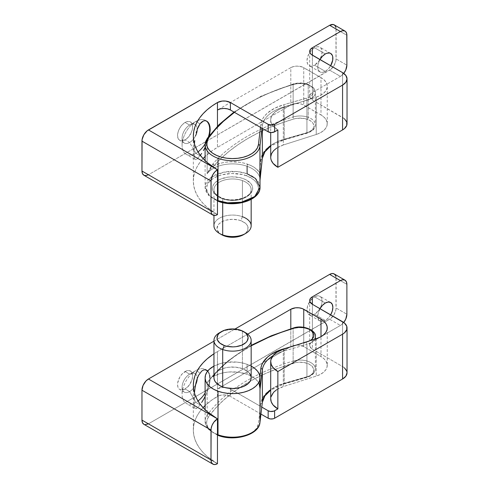 <?xml version="1.0" encoding="UTF-8"?>
<svg xmlns="http://www.w3.org/2000/svg" width="489" height="489" viewBox="0 0 489 489"><rect width="100%" height="100%" fill="white"/><g stroke="black" fill="none" stroke-linecap="round" stroke-linejoin="round"><path stroke-width="0.37" stroke-dasharray="2.44 1.83" d="M189.634 391.579A10.679 6.161 120 0 0 195.472 385.014A10.679 6.161 -60 0 1 189.634 391.579L185.105 388.969A10.679 6.161 120 0 0 192.079 379.556A10.679 6.161 120 0 0 190.441 371.004A10.679 6.161 120 0 0 185.105 371.53L189.634 374.146L195.887 370.534A19.523 11.271 -60 0 1 197.959 369.519A19.523 11.271 -60 0 1 206.309 370.002A19.523 11.271 120 0 0 205.649 369.568A19.523 11.271 120 0 0 197.959 369.519A19.523 11.271 120 0 0 195.887 370.534L200.032 372.924L195.887 370.534A19.523 11.271 120 0 0 183.137 387.74A19.523 11.271 120 0 0 186.126 403.382A19.523 11.271 120 0 0 195.887 402.416L189.634 391.579A10.679 6.161 -60 0 1 184.298 392.111A10.679 6.161 -60 0 1 182.66 383.553A10.679 6.161 -60 0 1 189.634 374.146A10.679 6.161 -60 0 1 194.97 373.614A10.679 6.161 -60 0 1 197.183 378.535A10.679 6.161 120 0 0 189.634 374.146L185.105 371.53A10.679 6.161 120 0 0 178.13 380.937A10.679 6.161 120 0 0 179.763 389.495A10.679 6.161 120 0 0 185.105 388.969L189.634 391.579L195.887 402.416A19.523 11.271 120 0 0 198.002 401.011A19.523 11.271 -60 0 1 195.887 402.416L200.032 404.806L195.887 402.416A19.523 11.271 -60 0 1 182.085 394.446A19.523 11.271 -60 0 1 195.887 370.534L189.634 374.146A10.679 6.161 120 0 0 182.085 387.221A10.679 6.161 120 0 0 189.634 391.579M207.55 371.212A19.523 11.271 -60 0 1 205.105 393.022A19.523 11.271 120 0 0 207.55 371.212M200.325 404.403L200.032 404.806L200.325 404.403M205.111 396.536L206.749 393.064L205.111 396.536M208.999 386.793L206.749 393.064L209.28 385.754L210.215 378.816L208.999 386.793M209.977 375.815L210.215 378.816L209.28 373.321L209.977 375.815M207.758 370.955L209.28 373.321L207.758 370.955M330.656 314.837A10.679 6.161 -60 0 1 325.313 320.472L314.531 314.244A10.679 6.161 120 0 0 321.505 304.836A10.679 6.161 120 0 0 319.867 296.279A10.679 6.161 120 0 0 314.531 296.805L325.313 303.033L314.531 296.805L317.416 295.802L319.867 296.279L320.808 297.055L321.505 298.162L322.08 301.169L321.505 304.836L319.867 308.608L316.004 313.223L313.058 314.928L310.332 315.197L308.253 313.993L307.55 312.887L306.976 309.885L307.55 306.218L310.332 300.698L314.531 296.805A10.679 6.161 120 0 0 307.55 306.218A10.679 6.161 120 0 0 309.189 314.769A10.679 6.161 120 0 0 314.531 314.244L325.313 320.472L328.205 318.137L330.65 314.837M217.458 388.969A9.15 5.281 180 0 1 230.405 388.969L230.405 396.438A9.15 5.281 0 0 0 217.458 396.438L217.458 388.969L217.458 396.438A82.366 47.555 0 0 0 205.105 405.57L212.03 399.898L218.846 395.784L222.147 394.99L225.716 394.99L230.405 396.438L230.405 388.969L261.78 407.08L229.017 388.309L223.931 387.416L220.429 387.82L217.458 388.969L290.802 346.622L217.458 388.969L217.458 351.603L213.95 353.761A82.366 47.555 180 0 1 217.458 351.603L217.458 388.969M260.949 414.073L230.405 396.438L260.949 414.073M247.697 334.146L217.458 351.603L247.697 334.146M213.95 341.175L234.983 329.03L213.95 341.175M144.836 424.654L143.858 424.293A9.15 5.281 120 0 0 148.436 423.835L217.458 463.688L207.214 456.481L203.063 452.478L199.604 448.26L196.884 443.865L194.915 439.342L193.73 434.727L193.338 430.063L193.73 425.406L194.915 420.784L196.884 416.261L199.604 411.866L203.063 407.649A82.366 47.555 0 0 0 193.338 430.063A82.366 47.555 0 0 0 217.458 463.688L148.436 423.835L330.888 318.351L334.201 314.396L335.974 309.543L335.974 276.743M198.503 406.707L200.032 404.806L198.503 406.707M196.162 408.676L197.214 407.997L195.349 408.7L196.162 408.676M194.42 392.93L194.133 404.348L194.353 406.591L195.349 408.7L186.126 403.382M185.105 388.969L182.214 389.971L179.763 389.495L178.827 388.718L177.696 386.224L177.696 382.82L179.763 377.166L182.214 373.865L186.578 370.845L189.298 370.576L191.382 371.781L192.079 372.887L192.654 375.888L192.079 379.556L189.298 385.075L185.105 388.969M344.011 322.117L340.411 325.454L312.373 341.64L312.373 304.28L312.373 349.115L342.569 366.548L342.569 321.713L342.569 366.548L344.47 367.881M319.977 308.669L317.911 314.329L318.339 319.115L319.036 320.222L321.12 321.42L322.422 321.475L325.313 320.472A10.679 6.161 -60 0 1 319.977 320.998A10.679 6.161 -60 0 1 319.977 308.669M334.201 273.938A9.15 5.281 120 0 1 336.102 278.125L346.884 284.353L336.102 278.125L336.102 308.015L346.884 314.244L336.102 308.015A9.15 5.281 120 0 1 329.629 319.225L340.411 325.454L312.373 341.64A9.15 5.281 0 0 0 309.69 345.381A9.15 5.281 0 0 0 312.373 349.115L312.373 304.28L312.373 341.64L310.387 343.357L309.69 345.381L309.867 346.408L312.373 349.115L342.569 366.548A15.251 8.808 0 0 1 347.037 372.777M148.436 423.835L329.629 319.225L340.411 325.454A9.15 5.281 -60 0 0 343.736 322.471M196.168 381.891L196.664 380.112M195.349 408.7L194.353 406.591L194.133 404.348L194.756 389.647M195.887 370.534L189.634 374.146M270.71 398.914L270.949 396.958M276.75 389.654L283.308 386.597L316.23 376.096L320.24 374.44L323.486 372.294L325.796 369.782L327.043 367.025L327.165 364.183L326.151 361.395L324.06 358.816L320.998 356.585L303.742 346.622L300.772 345.478L297.269 345.075L293.767 345.478L290.802 346.622L290.802 328.791L290.802 346.622A9.15 5.281 0 0 1 303.742 346.622L320.998 356.585L320.998 336.658L320.998 356.585A21.357 12.329 0 0 1 327.257 365.301A21.357 12.329 0 0 1 316.23 376.096L283.308 386.597A24.407 14.089 0 0 0 270.71 398.926M283.308 349.238L283.308 386.597L283.308 349.238M316.23 338.73L316.23 376.096L316.23 338.73M303.742 327.312L303.742 346.622L303.742 327.312M218.296 435.473A1.528 0.66 109.8 0 0 218.821 435.289A25.929 14.97 0 0 0 258.43 423.615A1.528 1.241 -173.2 0 0 259.94 422.563A1.528 1.241 6.8 0 1 258.43 423.615L257.122 427.386L255.851 429.171L252.183 432.38L249.842 433.755M249.524 373.345L247.709 371.518L242.422 368.645L242.422 331.285L240.802 330.289L242.422 331.285A18.606 10.746 0 0 0 220.576 332.178A18.606 10.746 180 0 1 242.422 331.285L242.422 368.645A18.606 10.746 0 0 0 223.54 368.358A18.606 10.746 0 0 0 213.95 377.759M260.014 388.608L259.048 383.547A27.457 15.85 -0 0 0 247.11 374.281L247.11 364.317L242.287 362.936L237.092 362.123L226.383 362.312L221.285 363.303L213.95 366.102A27.457 15.85 180 0 1 247.11 364.317L247.11 374.281A27.457 15.85 -0 0 0 212.477 376.915L209.402 379.629L207.14 382.973L207.14 415.357A27.457 15.85 0 0 0 205.105 421.347A27.457 15.85 0 0 0 217.458 434.587M251.169 366.102A27.457 15.85 180 0 0 247.11 364.317L251.37 366.212M251.169 377.759A18.606 10.746 -0 0 0 242.422 368.645L235.631 367.16L228.375 367.288L224.916 367.96L219.005 370.393L216.78 372.062L215.16 373.951L214.206 375.986L213.962 378.083M251.169 377.734L251.157 377.429M310.509 340.448L306.261 342.349A1.528 0.556 73.9 0 1 306.939 344.384A15.251 8.808 -0 0 0 314.629 339.244A15.251 8.808 180 0 1 306.939 344.384L306.939 376.762L306.939 344.384L284.219 350.925A39.658 22.897 180 0 0 272.789 355.876A39.658 22.897 180 0 1 284.219 350.925L284.219 383.303L306.939 376.762A15.251 8.808 -0 0 0 315.387 368.883A15.251 8.808 -0 0 0 293.131 361.059L293.131 328.681A184.255 106.376 -0 0 0 207.14 382.973A184.255 106.376 180 0 1 293.131 328.681L293.131 361.059A184.255 106.376 -0 0 0 251.15 378.26A184.255 106.376 -0 0 0 234.806 388.419A184.255 106.376 -0 0 0 207.14 415.357L207.14 382.973L208.173 381.249L219.384 369.287L227.342 362.007L236.303 355.13L251.169 345.839A182.727 105.496 180 0 0 212.477 376.915L219.983 373.633L224.353 372.594L228.974 372.007L238.381 372.227L247.11 374.281L251.175 376.065L254.592 378.26L257.245 380.784L259.048 383.547L259.903 376.334L259.048 383.547M218.008 434.788A27.457 15.85 180 0 1 205.105 421.512A27.457 15.85 180 0 1 207.14 415.357A1.528 1.155 -144.7 0 0 208.552 416.934A1.528 1.155 35.3 0 1 207.14 415.357A184.255 106.376 180 0 1 293.131 361.059A1.528 0.575 -106.6 0 0 293.828 363.089A1.528 0.575 73.4 0 1 293.131 361.059A15.251 8.808 180 0 1 315.387 369.006A15.251 8.808 180 0 1 306.939 376.762A1.528 0.556 73.9 0 1 306.682 377.441A1.528 0.556 73.9 0 1 306.261 377.221A13.729 7.928 -0 0 0 312.373 366.542A13.729 7.928 -0 0 0 293.828 363.089A182.727 105.496 -0 0 0 208.552 416.934A25.929 14.97 0 0 0 218.821 435.289L212.11 431.799L209.647 429.599L207.886 427.19L206.871 424.641L206.645 422.025L207.214 419.434L208.552 416.934L215.301 408.48L223.314 400.399L232.526 392.759L242.874 385.619L254.268 379.03L266.627 373.052L279.849 367.722L296.34 362.508L298.999 362.227L304.347 362.587L309.042 364.097L312.373 366.542L313.822 369.531L313.168 372.618L310.509 375.314L306.261 377.221A1.528 0.556 -106.1 0 0 306.682 377.441A1.528 0.556 -106.1 0 0 306.939 376.762L284.219 383.303A39.658 22.897 -0 0 0 270.71 389.666A39.658 22.897 -0 0 1 284.219 383.303A1.528 0.556 73.9 0 1 283.962 383.981A1.528 0.556 73.9 0 1 283.541 383.761L278.919 385.314L270.912 389.391L267.66 391.842L262.935 397.368L261.542 400.35L260.833 403.413L258.43 423.615L260.833 403.413A41.18 23.778 180 0 1 283.541 383.761L306.261 377.221L283.541 383.761A1.528 0.556 -106.1 0 0 283.968 383.981A1.528 0.556 -106.1 0 0 284.219 383.303L284.219 350.925L306.939 344.384A1.528 0.556 -106.1 0 0 306.261 342.349L292.281 346.371L306.261 342.349A13.729 7.928 180 0 0 310.16 340.668M315.387 336.628A15.251 8.808 -0 0 0 293.131 328.681A1.528 0.575 73.4 0 1 293.394 328.003A1.528 0.575 -106.6 0 0 293.131 328.681A15.251 8.808 180 0 1 315.387 336.499M244.347 435.925L241.285 436.689M234.775 437.508L228.118 437.343M245.716 332.801A18.606 10.746 -0 0 0 242.422 331.285A18.606 10.746 180 0 1 244.543 332.178M262.342 402.355A1.528 1.241 6.8 0 1 260.833 403.413A1.528 1.241 -173.2 0 0 262.324 402.465M251.169 345.344L226.872 361.664L208.766 380.424M283.699 349.109A1.528 0.556 73.9 0 1 284.219 350.925A1.528 0.556 -106.1 0 0 283.699 349.109M195.356 159.628L194.756 158.962L195.356 159.628L196.168 159.597L200.032 155.728L195.887 153.338L189.634 142.501A10.679 6.161 120 0 0 195.472 135.936A10.679 6.161 -60 0 1 189.634 142.501L185.105 139.885A10.679 6.161 120 0 0 192.079 130.477A10.679 6.161 120 0 0 190.441 121.92A10.679 6.161 120 0 0 185.105 122.452L186.578 121.767L189.298 121.498L191.382 122.702L192.079 123.803L192.654 126.81L192.079 130.477L189.298 135.997L186.578 138.87L182.214 140.893L179.763 140.416L178.13 138.534L177.556 135.526L178.13 131.859L179.763 128.087L182.214 124.781L185.105 122.452L189.634 125.068A10.679 6.161 120 0 0 182.085 138.142A10.679 6.161 120 0 0 189.634 142.501L195.887 153.338A19.523 11.271 -60 0 1 182.085 145.367A19.523 11.271 -60 0 1 195.887 121.455L189.634 125.068L185.105 122.452A10.679 6.161 120 0 0 178.13 131.859A10.679 6.161 120 0 0 179.763 140.416A10.679 6.161 120 0 0 185.105 139.885L189.634 142.501A10.679 6.161 -60 0 1 184.298 143.032A10.679 6.161 -60 0 1 182.66 134.475A10.679 6.161 -60 0 1 189.634 125.068A10.679 6.161 -60 0 1 194.97 124.536A10.679 6.161 -60 0 1 197.183 129.457A10.679 6.161 120 0 0 189.634 125.068L195.887 121.455A19.523 11.271 120 0 0 183.137 138.656A19.523 11.271 120 0 0 186.126 154.304A19.523 11.271 120 0 0 195.887 153.338L200.032 155.728L197.22 158.913L195.734 159.695L186.126 154.304M196.162 132.831L196.664 131.046M194.42 143.852L194.06 152.305L194.756 158.962L194.06 152.305L194.756 140.612M200.032 123.845L195.887 121.455L200.032 123.845M325.313 71.388A10.679 6.161 -60 0 1 319.977 71.92A10.679 6.161 -60 0 1 319.977 59.591L318.339 63.362L317.764 67.03L318.339 70.037L319.977 71.92L322.422 72.396L325.313 71.388L328.205 69.059L330.65 65.752A10.679 6.161 -60 0 1 325.313 71.388L314.531 65.165L325.313 71.388M314.531 47.726A10.679 6.161 120 0 0 307.55 57.14A10.679 6.161 120 0 0 309.189 65.691A10.679 6.161 120 0 0 314.531 65.165L311.64 66.168L310.332 66.119L308.253 64.915L307.55 63.808L306.976 60.807L307.55 57.14L309.189 53.362L311.64 50.061L314.531 47.726L317.416 46.724L318.724 46.773L320.808 47.977L321.505 49.083L322.08 52.085L321.505 55.752L318.724 61.272L314.531 65.165A10.679 6.161 120 0 0 321.505 55.752A10.679 6.161 120 0 0 319.867 47.201A10.679 6.161 120 0 0 314.531 47.726L325.313 53.955L314.531 47.726M344.47 118.803L312.373 100.037L309.867 97.329L309.69 96.296L310.387 94.279L312.373 92.562L340.411 76.37L329.629 70.147L148.436 174.756L217.458 214.61L207.214 207.403L203.063 203.4L199.604 199.182L196.884 194.787L194.915 190.264L193.73 185.643L193.338 180.985L193.73 176.321L194.915 171.706L196.884 167.183L199.604 162.788L203.063 158.564A82.366 47.555 0 0 0 193.338 180.985A82.366 47.555 0 0 0 217.458 214.61L148.436 174.756L330.888 69.273L334.201 65.312L335.974 60.465L335.974 27.659M270.71 157.324A24.407 14.089 0 0 1 283.308 144.988L283.308 107.629L316.23 97.128L316.23 134.487A21.357 12.329 -0 0 0 327.257 123.699A21.357 12.329 -0 0 0 320.998 114.976L320.998 77.617L302.355 66.999L297.269 66.107L293.767 66.51L290.802 67.653A9.15 5.281 180 0 1 303.742 67.653L303.742 105.019L320.998 114.976L320.998 77.617A21.357 12.329 180 0 1 327.257 86.333A21.357 12.329 180 0 1 316.23 97.128L316.23 134.487L283.308 144.988L283.308 107.629A24.407 14.089 180 0 0 270.71 119.958A24.407 14.089 180 0 0 277.856 129.921L273.015 125.942L271.23 122.855L270.814 121.241L270.717 119.616L271.505 116.394L275.014 111.969L280.924 108.497L316.23 97.128L320.24 95.471L323.486 93.326L325.796 90.813L327.043 88.057L327.165 85.214L326.151 82.427L324.06 79.848L320.998 77.617L303.742 67.653L303.742 105.019A9.15 5.281 -0 0 0 290.802 105.019L217.458 147.36L217.458 126.211L217.458 147.36A82.366 47.555 0 0 0 205.105 156.486L212.03 150.814L217.458 147.36L290.802 105.019L295.484 103.57L299.06 103.57L302.355 104.359L320.998 114.976L324.06 117.213L326.151 119.787L327.165 122.574L327.043 125.422L325.796 128.173L323.486 130.691L320.24 132.831L316.23 134.487L283.308 144.988L276.75 148.045M270.717 156.975L270.71 157.305M209.28 136.651L206.755 143.974L209.28 136.651M205.117 147.433L206.755 143.974L205.117 147.433M200.032 155.728L200.325 155.325L200.032 155.728M344.011 73.038L340.411 76.37L312.373 92.562L312.373 55.202L312.373 100.037L342.569 117.47L342.569 72.635L342.569 117.47A15.251 8.808 -0 0 1 347.037 123.699M334.201 24.86A9.15 5.281 120 0 1 336.102 29.047L346.884 35.275L336.102 29.047L336.102 58.937L346.884 65.165L336.102 58.937A9.15 5.281 120 0 1 329.629 70.147L340.411 76.37A9.15 5.281 -60 0 0 343.736 73.393M312.373 100.037L312.373 92.562A9.15 5.281 0 0 0 309.69 96.296A9.15 5.281 0 0 0 312.373 100.037M195.887 153.338A19.523 11.271 120 0 0 198.002 151.926A19.523 11.271 -60 0 1 195.887 153.338M205.154 143.864A19.523 11.271 120 0 0 208.455 136.743A19.523 11.271 -60 0 1 205.154 143.864M206.309 120.924A19.523 11.271 120 0 0 205.649 120.49A19.523 11.271 120 0 0 197.959 120.441A19.523 11.271 120 0 0 195.887 121.455A19.523 11.271 -60 0 1 197.959 120.441A19.523 11.271 -60 0 1 206.309 120.924M143.858 175.209A9.15 5.281 120 0 0 148.436 174.756M290.802 67.653L217.458 109.994L290.802 67.653L290.802 105.019L290.802 67.653M306.261 133.124A13.729 7.928 0 0 0 313.846 126.413A13.729 7.928 0 0 0 307.41 119.31A1.528 0.66 109.8 0 0 308.217 117.317A15.251 8.808 180 0 1 315.387 124.823A15.251 8.808 180 0 1 306.939 132.666A1.528 0.556 73.9 0 1 306.682 133.344A1.528 0.556 73.9 0 1 306.261 133.124L309.262 131.951L312.52 129.444L313.638 127.452L313.81 125.361L313.027 123.314L311.346 121.461L308.883 119.921L304.182 118.46L297.165 118.289L293.828 118.986L281.328 123.087L269.421 127.739L258.18 132.922L247.685 138.595L237.996 144.726L229.17 151.284L221.26 158.216L210.288 169.292L207.14 173.748A27.457 15.85 180 0 1 247.11 166.297A1.528 0.66 -70.2 0 1 247.917 164.304A28.979 16.73 0 0 0 214.323 165.49L222.061 162.898L226.352 162.152L230.79 161.792L239.696 162.275L243.944 163.106L251.517 165.838L254.665 167.672L259.317 172.067L261.542 156.254L262.935 153.271L267.66 147.745L274.684 143.106L278.919 141.217L306.261 133.124A1.528 0.556 -106.1 0 0 306.682 133.344A1.528 0.556 -106.1 0 0 306.939 132.666A15.251 8.808 0 0 0 315.387 124.787A15.251 8.808 0 0 0 308.217 117.317L308.217 84.933A1.528 0.66 109.8 0 0 307.929 84.249A1.528 0.66 109.8 0 0 307.41 84.438A13.729 7.928 180 0 1 313.846 91.541A13.729 7.928 180 0 1 306.261 98.252A1.528 0.556 73.9 0 1 306.939 100.288A15.251 8.808 0 0 0 315.387 92.445A15.251 8.808 0 0 0 308.217 84.933A15.251 8.808 180 0 1 315.387 92.403A15.251 8.808 180 0 1 306.939 100.288L306.939 132.666L306.939 100.288L284.219 106.822L284.219 139.206L306.939 132.666L284.219 139.206A39.658 22.897 0 0 0 270.71 145.569A39.658 22.897 0 0 1 284.219 139.206A1.528 0.556 73.9 0 1 283.962 139.885A1.528 0.556 73.9 0 1 283.541 139.665L306.261 133.124M260.014 187.214A27.457 15.85 0 0 0 247.11 173.766A27.457 15.85 0 0 0 219.249 173.344A27.457 15.85 0 0 0 205.105 187.214A27.457 15.85 0 0 0 217.458 200.447L209.42 195.741L205.105 187.214L210.349 177.892L223.736 172.201L237.471 171.615L247.11 173.766A1.528 0.66 -70.2 0 1 246.303 175.759C240.423 172.929 221.04 171.236 210.57 180.52C200.698 190.025 211.835 199.341 218.821 201.15L214.793 199.359L211.45 197.153L208.919 194.604L207.293 191.822L206.639 188.913L206.988 185.985L208.314 183.155L210.57 180.52L213.675 178.198L217.501 176.266L221.908 174.805L231.768 173.491L241.743 174.457L246.303 175.759L250.325 177.55L253.669 179.763L256.199 182.305L257.825 185.087L258.479 188.002L258.131 190.93L256.804 193.76L254.549 196.389L251.444 198.711L247.617 200.643M221.89 198.314A20.135 11.626 0 0 0 249.634 194.616A20.135 11.626 0 0 0 243.229 178.601L239.696 177.586L231.945 176.841L228.033 177.128L220.869 178.992L217.892 180.49L215.484 182.299L213.73 184.341L212.703 186.535L212.434 188.809L212.941 191.071L214.2 193.228L216.169 195.209L221.89 198.314L225.429 199.329L233.174 200.074L237.086 199.781L244.249 197.923L249.634 194.616L251.389 192.574L252.416 190.374L252.685 188.1L252.177 185.844L250.918 183.681L246.352 179.989L243.229 178.601A20.135 11.626 0 0 0 215.484 182.299A20.135 11.626 0 0 0 221.89 198.314M219.402 233.418A18.606 10.746 180 0 1 217.996 219.133A18.606 10.746 180 0 1 242.422 216.706L242.422 180.594A18.606 10.746 180 0 1 251.059 190.863A18.606 10.746 180 0 1 222.697 198.815A18.606 10.746 180 0 1 213.95 189.701A18.606 10.746 180 0 1 223.54 180.307A18.606 10.746 180 0 1 242.422 180.594L242.422 216.706L240.802 220.692A15.556 8.979 0 0 0 220.386 222.715A15.556 8.979 0 0 0 221.56 234.659M222.697 202.623L222.697 198.815L222.697 202.623M251.169 225.82A18.606 10.746 0 0 0 242.422 216.706A18.606 10.746 0 0 0 223.54 216.419A18.606 10.746 0 0 0 213.95 225.82M262.342 158.259A1.528 1.241 6.8 0 1 260.833 159.31A41.18 23.778 180 0 1 283.541 139.665A1.528 0.556 -106.1 0 0 283.968 139.885A1.528 0.556 -106.1 0 0 284.219 139.206L284.219 106.822L306.939 100.288A1.528 0.556 -106.1 0 0 306.261 98.252L283.541 104.793A1.528 0.556 73.9 0 1 284.219 106.822A39.658 22.897 180 0 0 262.355 125.746A39.658 22.897 180 0 1 284.219 106.822A1.528 0.556 -106.1 0 0 283.541 104.793A41.18 23.778 0 0 0 260.833 124.438A1.528 1.241 6.8 0 1 262.355 125.746L262.355 128.442L262.355 125.746A1.528 1.241 -173.2 0 0 260.833 124.438L260.484 127.366L261.542 121.382L262.935 118.399L264.989 115.545L267.66 112.873L274.684 108.234L283.541 104.793L307.825 97.721L310.539 96.327L312.52 94.573L313.846 91.541L313.541 89.45L312.294 87.482L310.203 85.771L304.182 83.588L300.692 83.24L293.828 84.12A1.528 0.575 -106.6 0 0 293.394 83.9A1.528 0.575 -106.6 0 0 293.131 84.579A15.251 8.808 180 0 1 308.217 84.933L308.217 117.317A15.251 8.808 0 0 0 293.131 116.963L293.131 84.579A184.255 106.376 0 0 0 207.14 138.876A184.255 106.376 180 0 1 293.131 84.579L293.131 116.963A184.255 106.376 0 0 0 212.959 163.852L209.885 168.405L207.14 173.748L207.14 138.876L207.14 173.748A27.457 15.85 180 0 1 247.11 166.297A27.457 15.85 180 0 1 260.014 179.738A27.457 15.85 180 0 1 260.001 180.227M243.21 202.104L238.394 203.045M233.351 203.418L228.277 203.222M218.296 201.34A1.528 0.66 109.8 0 0 218.821 201.15C224.702 203.98 244.078 205.68 254.549 196.389C264.421 186.884 253.284 177.568 246.303 175.759A1.528 0.66 109.8 0 0 247.11 173.766L247.11 166.297A27.457 15.85 180 0 1 260.014 179.695A27.457 15.85 180 0 1 259.952 180.826L259.995 176.26L259.317 172.067A28.979 16.73 0 0 0 247.917 164.304A1.528 0.66 109.8 0 0 247.11 166.297M293.828 84.12L279.849 88.753L266.627 94.084L254.268 100.062L242.874 106.651L234.469 112.348A182.727 105.496 180 0 1 293.828 84.12A13.729 7.928 180 0 1 307.41 84.438A1.528 0.66 -70.2 0 1 307.929 84.249A1.528 0.66 -70.2 0 1 308.217 84.933A15.251 8.808 0 0 0 293.131 84.579A1.528 0.575 73.4 0 1 293.394 83.9A1.528 0.575 73.4 0 1 293.828 84.12M242.422 180.594A18.606 10.746 180 0 1 251.169 189.701A18.606 10.746 180 0 1 241.578 199.096A18.606 10.746 180 0 1 222.697 198.815A18.606 10.746 180 0 1 214.06 188.54A18.606 10.746 180 0 1 242.422 180.594M221.902 234.854L219.891 233.528L217.397 230.331L217.006 228.583L218.008 225.129L219.365 223.546L223.522 220.997L226.169 220.117L232.086 219.329L238.07 219.909L240.802 220.692L245.227 223.094L246.743 224.622L247.721 226.291L247.905 229.793L245.753 233.07L243.589 234.647M243.559 234.659A15.556 8.979 0 0 0 240.802 220.692L242.422 216.706M207.14 138.876A27.457 15.85 0 0 0 205.117 145.306M214.323 165.49C211.45 167.684 209.054 170.435 207.14 173.748L212.959 163.852L214.323 165.49A1.528 1.112 40.9 0 1 212.959 163.852A184.255 106.376 180 0 1 293.131 116.963A1.528 0.575 -106.6 0 0 293.828 118.986A182.727 105.496 0 0 0 214.323 165.49M308.217 117.317A1.528 0.66 -70.2 0 1 307.41 119.31A13.729 7.928 0 0 0 293.828 118.986A1.528 0.575 73.4 0 1 293.131 116.963A15.251 8.808 180 0 1 308.217 117.317M260.826 170.997A1.528 1.241 6.8 0 1 259.317 172.067L260.833 159.31A1.528 1.241 -173.2 0 0 262.324 158.363M260.02 179.958L259.317 172.067L260.839 170.881M206.859 370.265L205.649 369.568M330.65 302.508L319.867 296.279M194.97 373.614L190.441 371.004M193.338 430.063L193.338 385.228M184.298 392.111L179.763 389.495M309.69 345.381L309.69 300.546M319.977 320.998L309.189 314.769M182.085 387.221L182.085 394.446M327.257 327.942L327.257 365.301M217.458 435.161L208.479 429.336L205.105 421.347L205.105 409.727M315.387 338.999L315.387 368.883C314.928 373.058 312.025 375.907 306.682 377.441L283.962 383.981L270.71 390.136M189.634 125.068L195.887 121.455M182.085 138.142L182.085 145.367M319.977 71.92L309.189 65.691M184.298 143.032L179.763 140.416M193.338 136.15L193.338 180.985M194.97 124.536L190.441 121.92M309.69 51.461L309.69 96.296M330.65 53.423L319.867 47.201M206.859 121.186L205.649 120.49M327.257 123.699L327.257 86.333M270.71 119.958L270.71 132.537M233.98 112.06L261.138 96.162L293.394 83.9C298.333 82.537 303.18 82.653 307.923 84.249L313.645 87.959C314.274 88.216 314.855 89.695 315.387 92.403L315.387 124.787C314.06 130.93 312.703 129.701 310.521 131.755L306.682 133.344L283.962 139.885L270.71 146.034M205.105 160.643L205.105 187.214L208.479 195.203L217.458 201.028M213.95 215.441L213.95 189.701C213.98 193.033 216.798 195.838 222.409 198.124C234.231 203.033 252.324 196.621 251.169 189.701L251.169 199.396M259.989 180.392L260.014 180.062"/><path stroke-width="0.73" d="M195.472 385.014A10.679 6.161 120 0 0 197.183 378.535A10.679 6.161 -60 0 1 195.472 385.014M206.309 370.002A19.523 11.271 -60 0 1 207.55 371.212A19.523 11.271 120 0 0 206.309 370.002M205.105 393.022A19.523 11.271 -60 0 1 198.002 401.011A19.523 11.271 120 0 0 205.105 393.022M201.651 402.484L203.381 399.696L201.651 402.484M205.111 396.536L203.381 399.696L205.111 396.536M206.755 370.21L207.758 370.955L205.117 369.757L206.755 370.21M203.375 370.087L205.117 369.757L203.375 370.087L201.657 371.163L203.375 370.087M196.56 380.466L198.51 375.411L201.657 371.163L198.51 375.411L197.22 378.431L195.356 385.65L194.42 392.93M325.313 303.033A10.679 6.161 -60 0 1 330.65 302.508A10.679 6.161 -60 0 1 330.656 314.837L332.288 311.059L332.862 307.392L332.288 304.39L330.65 302.508L328.205 302.031L325.313 303.033L322.422 305.368L319.977 308.669A10.679 6.161 -60 0 1 325.313 303.033M270.71 361.567L270.71 398.926A24.407 14.089 0 0 0 277.856 408.89L273.932 411.09L270.496 411.481L268.149 410.76L261.78 407.08L268.149 410.76L268.149 418.236L260.949 414.073L268.149 418.236A4.578 2.641 0 0 0 274.622 418.236L274.622 410.76A4.578 2.641 180 0 1 268.149 410.76L268.149 418.236L270.496 418.957L273.137 418.804L274.622 418.236L274.622 410.76L277.856 408.89L277.856 371.53L342.569 334.17L342.569 379.006L274.622 418.236L342.569 379.006A15.251 8.808 0 0 0 347.037 372.777L345.876 376.145L342.569 379.006L342.569 334.17L277.856 371.53L273.015 367.545L271.23 364.464L270.717 361.218L270.949 359.598L273.553 354.971L276.75 352.288L283.308 349.238L316.23 338.73L320.24 337.08L323.486 334.934L325.796 332.422L327.043 329.665L327.165 326.817L326.151 324.036L324.06 321.456L320.998 319.225L302.355 308.602L299.06 307.813L295.484 307.813L290.802 309.262L247.697 334.146L290.802 309.262A9.15 5.281 180 0 1 303.742 309.262L303.742 327.312L303.742 309.262L320.998 319.225A21.357 12.329 180 0 1 327.257 327.942A21.357 12.329 180 0 1 316.23 338.73L283.308 349.238A24.407 14.089 180 0 0 270.71 361.567A24.407 14.089 180 0 0 277.856 371.53L277.856 408.89L273.015 404.91L271.23 401.824L270.717 398.584M213.95 353.761L207.214 358.81L203.063 362.814L199.604 367.031L196.884 371.426L194.915 375.949L193.73 380.57L193.338 385.228L193.73 389.892L194.915 394.507L196.884 399.036L199.604 403.425L203.063 407.649L207.214 411.646L217.458 418.853L148.436 379.006L213.95 341.175L148.436 379.006L145.954 380.998L143.051 385.43L141.963 390.21L141.963 420.1L142.452 422.673L143.858 424.293A9.15 5.281 120 0 1 141.963 420.1L141.963 390.21L210.991 430.063L210.991 459.953L141.963 420.1L210.991 459.953L211.114 428.535L212.079 425.283L213.864 422.19L217.458 418.853A82.366 47.555 180 0 1 193.338 385.228A82.366 47.555 180 0 1 213.95 353.761M335.974 276.743L335.607 275.551L334.201 273.938L332.104 273.528L329.629 274.39L234.983 329.03L329.629 274.39L340.411 280.619L312.373 296.805L310.387 298.522L309.69 300.546L309.867 301.572L312.373 304.28L344.47 323.052L346.744 326.224L346.744 329.659L344.47 332.832L342.569 334.17A15.251 8.808 180 0 0 347.037 327.942L347.037 372.777L346.744 371.059L344.47 367.881M205.105 405.57A82.366 47.555 0 0 0 203.063 407.649L205.105 405.57M212.886 464.14A9.15 5.281 -60 0 0 217.458 463.688L217.458 418.853L217.458 463.688L214.983 464.55L212.886 464.14L211.48 462.527L210.991 459.953A9.15 5.281 -60 0 0 212.886 464.14L143.858 424.293M144.836 424.654L148.436 423.835M347.037 327.942A15.251 8.808 180 0 0 342.569 321.713L312.373 304.28L312.373 296.805L340.411 280.619L342.893 279.757L344.989 280.166L346.389 281.78L346.884 284.353L346.884 314.244L345.796 319.024L343.736 322.471A9.15 5.281 -60 0 0 346.884 314.244L346.884 284.353A9.15 5.281 -60 0 0 344.989 280.166A9.15 5.281 -60 0 0 340.411 280.619L329.629 274.39A9.15 5.281 120 0 1 334.201 273.938L344.989 280.166M312.373 296.805L312.373 304.28A9.15 5.281 180 0 1 309.69 300.546A9.15 5.281 180 0 1 312.373 296.805M194.756 389.647L196.168 381.891M217.458 418.853L148.436 379.006A9.15 5.281 120 0 0 141.963 390.21L210.991 430.063A9.15 5.281 -60 0 1 217.458 418.853M270.949 396.958L273.553 392.331L276.75 389.654M320.998 336.658L320.998 319.225L320.998 336.658M290.802 328.791L290.802 309.262L290.802 328.791M259.952 422.429A27.457 15.85 180 0 1 218.008 434.788A1.528 0.66 109.8 0 0 218.296 435.473A1.528 0.66 -70.2 0 1 218.008 434.788L218.008 391.2A27.457 15.85 180 0 1 205.105 377.759A27.457 15.85 180 0 1 213.95 366.102L209.274 369.36L206.884 372.141L205.478 375.142L205.117 378.241L205.808 381.322L207.525 384.268L210.209 386.964L213.748 389.305L218.008 391.2L218.008 434.788A27.457 15.85 0 0 0 259.952 422.429L260.014 388.309L259.952 422.429L262.355 402.227L262.355 369.843L259.952 390.051L262.355 369.843A39.658 22.897 180 0 1 272.789 355.876A39.658 22.897 180 0 0 262.355 369.843A1.528 1.241 -173.2 0 0 260.833 368.541L259.903 376.334L260.833 368.541A1.528 1.241 6.8 0 1 262.355 369.843L262.355 402.227A1.528 1.241 6.8 0 1 262.342 402.355A1.528 1.241 -173.2 0 0 262.355 402.227L259.952 422.429A1.528 1.241 6.8 0 1 259.94 422.551A1.528 1.241 -173.2 0 0 259.952 422.429M244.543 332.178A18.606 10.746 180 0 1 251.169 340.393A18.606 10.746 180 0 1 241.578 349.794A18.606 10.746 180 0 1 222.697 349.507L224.317 345.521A15.556 8.979 180 0 1 221.56 331.554A15.556 8.979 180 0 1 240.802 330.289L238.07 329.507L232.086 328.926L226.169 329.714L223.522 330.595L219.365 333.143L218.008 334.721L217.006 338.18L217.397 339.922L219.891 343.119L224.317 345.521L227.049 346.304L233.033 346.884L236.059 346.658L241.597 345.216L245.753 342.667L247.11 341.084L248.112 337.63L246.743 334.213L245.227 332.691L240.802 330.289A15.556 8.979 180 0 1 243.559 331.554A15.556 8.979 180 0 1 244.732 343.498A15.556 8.979 180 0 1 224.317 345.521L222.697 349.507A18.606 10.746 180 0 1 213.95 340.393A18.606 10.746 180 0 1 220.576 332.178A18.606 10.746 0 0 0 219.402 332.801A18.606 10.746 0 0 0 222.697 349.507L222.697 386.866L222.697 349.507A18.606 10.746 -0 0 0 247.122 347.086A18.606 10.746 -0 0 0 245.716 332.801L243.559 331.554M213.95 340.393L213.95 377.759A18.606 10.746 0 0 0 222.697 386.866L225.967 387.801L233.125 388.498L240.203 387.551L243.363 386.506L248.339 383.449L249.958 381.561L250.912 379.531L251.157 377.429L250.692 375.338L249.524 373.345M217.458 434.587A27.457 15.85 0 0 0 218.008 434.788M251.169 366.102L254.91 368.553L257.593 371.249L259.311 374.189L260.001 377.276L259.641 380.375L258.235 383.376L255.845 386.157L252.556 388.621L248.504 390.662L243.834 392.209L238.736 393.205L233.4 393.602L228.027 393.388L222.831 392.581L218.008 391.2A27.457 15.85 180 0 0 245.869 391.622A27.457 15.85 180 0 0 260.014 377.759A27.457 15.85 180 0 0 251.169 366.102M213.962 378.083L214.427 380.173L215.594 382.172L219.812 385.583L222.697 386.866A18.606 10.746 -0 0 0 241.578 387.154A18.606 10.746 -0 0 0 251.169 377.759L251.169 340.393M270.71 389.666A39.658 22.897 -0 0 0 262.355 402.227A39.658 22.897 -0 0 1 270.71 389.666M251.169 345.344L271.23 335.802L293.394 327.997A1.528 0.575 73.4 0 1 293.828 328.217A182.727 105.496 180 0 0 251.169 345.839L268.565 337.331L280.875 332.477L293.828 328.217A1.528 0.575 -106.6 0 0 293.394 328.003C303.498 324.293 316.805 331.047 315.387 336.499A15.251 8.808 180 0 1 314.629 339.244A15.251 8.808 -0 0 0 315.387 336.628M293.828 328.217L298.999 327.355L304.347 327.716L309.042 329.225L310.918 330.356L313.351 333.125L313.761 336.218L312.068 339.17L310.16 340.668A13.729 7.928 180 0 0 311.077 330.472A13.729 7.928 180 0 0 293.828 328.217M292.281 346.371L278.919 350.442L270.912 354.519L267.66 356.97L262.935 362.496L261.542 365.479L260.833 368.541A41.18 23.778 -0 0 1 283.541 348.889A1.528 0.556 73.9 0 1 283.699 349.109A1.528 0.556 -106.1 0 0 283.541 348.889L292.281 346.371M249.842 433.755L244.347 435.925M241.285 436.689L234.775 437.508M228.118 437.343L218.821 435.289A1.528 0.66 -70.2 0 1 218.296 435.473C234.531 441.805 259.084 434.917 259.94 422.551L262.349 402.343A1.528 1.241 -173.2 0 1 262.324 402.465M259.048 383.547L260.014 388.309M198.503 126.351L200.032 123.845L197.214 129.365L198.503 126.351M196.554 131.413L196.162 132.831M194.756 140.612L194.42 143.852M319.977 59.591A10.679 6.161 -60 0 1 325.313 53.955L322.422 56.284L319.977 59.591M276.75 148.045L273.553 150.722L271.505 153.754L270.717 156.975L270.814 158.607L271.23 160.215L273.015 163.302L277.856 167.287L277.856 129.921L274.622 131.792L274.622 124.316L342.569 85.092L342.569 129.921L277.856 167.287L277.856 129.921L274.622 131.792L274.622 124.316A4.578 2.641 180 0 1 268.149 124.316L268.149 131.792L230.405 109.994A9.15 5.281 -0 0 0 217.458 109.994L217.458 126.211L217.458 102.525L217.458 109.994L220.429 108.851L223.931 108.448L227.434 108.851L230.405 109.994L230.405 102.525L230.405 109.994L268.149 131.792A4.578 2.641 0 0 0 274.622 131.792L271.389 132.568L268.149 131.792L268.149 124.316L271.389 125.092L274.622 124.316L342.569 85.092L342.569 129.921L344.47 128.589L346.744 125.416L346.744 121.981L344.47 118.803M270.71 132.537L270.71 157.324A24.407 14.089 0 0 0 277.856 167.287L342.569 129.921A15.251 8.808 -0 0 0 347.037 123.699L347.037 78.863A15.251 8.808 180 0 1 342.569 85.092L345.876 82.231L347.037 78.863L345.876 75.489L342.569 72.635A15.251 8.808 180 0 1 347.037 78.863M203.063 158.564L205.105 156.486A82.366 47.555 0 0 0 203.063 158.564L199.604 154.347L196.884 149.952L194.915 145.429L193.73 140.814L193.338 136.15A82.366 47.555 180 0 1 217.458 102.525A9.15 5.281 180 0 1 230.405 102.525L268.149 124.316L230.405 102.525L225.716 101.076L222.147 101.076L217.458 102.525L212.03 105.985L207.214 109.732L203.063 113.735L199.604 117.953L196.884 122.348L194.915 126.871L193.73 131.486L193.338 136.15A82.366 47.555 180 0 0 217.458 169.775L217.458 214.61L214.983 215.472L212.886 215.062L211.48 213.448L210.991 210.875L211.114 179.457L212.886 174.604L214.983 171.773L217.458 169.775L207.214 162.568L203.063 158.564M335.974 27.659L335.008 25.526L333.223 24.493L329.629 25.312L147.171 130.795L143.858 134.756L142.085 139.603L141.963 171.022L142.452 173.595L143.858 175.209L145.954 175.618L148.436 174.756M212.886 215.062A9.15 5.281 -60 0 0 217.458 214.61L217.458 169.775L148.436 129.921L217.458 169.775A9.15 5.281 -60 0 0 210.991 180.985L210.991 210.875L141.963 171.022A9.15 5.281 120 0 0 143.858 175.209L212.886 215.062A9.15 5.281 -60 0 1 210.991 210.875L141.963 171.022L141.963 141.132L210.991 180.985L141.963 141.132A9.15 5.281 120 0 1 148.436 129.921L329.629 25.312L340.411 31.54L342.893 30.679L344.989 31.082L345.796 31.754L346.762 33.888L346.884 65.165L345.796 69.945L343.736 73.393A9.15 5.281 -60 0 0 346.884 65.165L346.884 35.275A9.15 5.281 -60 0 0 344.989 31.082A9.15 5.281 -60 0 0 340.411 31.54L329.629 25.312A9.15 5.281 120 0 1 334.201 24.86L344.989 31.082M201.651 122.085L200.032 123.845L203.381 121.003L201.651 122.085M205.111 120.679L203.381 121.003L205.111 120.679L206.749 121.125L205.111 120.679M206.749 121.125L208.882 123.393L209.873 126.18L210.215 129.713L209.61 135.215L210.215 129.713L209.977 126.73L209.28 124.224L208.173 122.323L206.853 121.18M203.375 150.618L205.117 147.433L203.375 150.618M200.032 155.728L201.657 153.399L200.032 155.728M197.183 129.457A10.679 6.161 -60 0 1 195.472 135.936A10.679 6.161 120 0 0 197.183 129.457M312.373 55.202L312.373 47.726L340.411 31.54L312.373 47.726L312.373 55.202A9.15 5.281 180 0 1 309.69 51.461A9.15 5.281 180 0 1 312.373 47.726L310.387 49.444L309.69 51.461L310.387 53.484L311.236 54.401L342.569 72.635L312.373 55.202M330.65 65.752L332.722 60.098L332.722 56.7L332.288 55.312L330.65 53.423L329.507 53.001L326.786 53.27L325.313 53.955A10.679 6.161 -60 0 1 330.65 53.423A10.679 6.161 -60 0 1 330.656 65.752M198.002 151.926A19.523 11.271 120 0 0 205.154 143.864A19.523 11.271 -60 0 1 198.002 151.926M208.455 136.743A19.523 11.271 120 0 0 206.309 120.924A19.523 11.271 -60 0 1 208.455 136.743M228.277 203.222L218.821 201.15A1.528 0.66 -70.2 0 1 218.296 201.34A1.528 0.66 -70.2 0 1 218.008 200.655L217.458 200.447A27.457 15.85 0 0 0 218.008 200.655L218.008 158.308A27.457 15.85 180 0 1 205.105 144.866A27.457 15.85 180 0 1 207.14 138.876A1.528 1.155 35.3 0 1 207.318 138.314A1.528 1.155 35.3 0 1 208.552 137.965L207.012 141.07L206.658 144.298L207.507 147.489L209.53 150.502L212.623 153.198L216.645 155.441L221.413 157.14L226.694 158.204L232.257 158.589L237.825 158.283L243.149 157.287L247.984 155.655L252.098 153.467L255.301 150.814L257.446 147.831L258.43 144.646L260.484 127.366L258.43 144.646A25.929 14.97 180 0 1 226.694 158.204A25.929 14.97 180 0 1 208.552 137.965A1.528 1.155 -144.7 0 0 207.318 138.314L205.105 144.866L205.105 160.643M213.95 215.441L213.95 225.82A18.606 10.746 0 0 0 222.697 234.928A18.606 10.746 180 0 1 219.402 233.418L221.56 234.659A15.556 8.979 0 0 0 224.317 235.924L222.697 234.928L222.697 202.623L222.697 234.928A18.606 10.746 0 0 0 241.578 235.215A18.606 10.746 0 0 0 251.169 225.82L251.169 199.396M247.11 166.297L247.11 173.766L255.454 178.461L260.014 187.214L254.769 196.529L241.383 202.22L227.648 202.807L218.008 200.655A27.457 15.85 0 0 0 245.869 201.077A27.457 15.85 0 0 0 260.014 187.214C260.649 200.184 235.13 207.947 218.302 201.34A1.528 0.66 109.8 0 1 218.008 200.655L218.008 158.308A27.457 15.85 0 0 0 259.952 145.954L259.952 180.826L262.355 158.124L262.355 128.442L262.355 158.124A1.528 1.241 6.8 0 1 262.342 158.259A1.528 1.241 -173.2 0 0 262.355 158.124L260.839 170.881A1.528 1.241 6.8 0 1 260.826 170.997L259.952 180.826L259.952 145.954A27.457 15.85 180 0 1 218.008 158.308A27.457 15.85 0 0 1 205.117 145.306M247.617 200.643L243.21 202.104M238.394 203.045L233.351 203.418M270.71 145.569A39.658 22.897 0 0 0 262.355 158.124A39.658 22.897 0 0 1 270.71 145.569M262.055 128.271L259.952 145.954A1.528 1.241 -173.2 0 0 258.43 144.646A1.528 1.241 6.8 0 1 259.952 145.954L262.055 128.271M260.001 180.227A27.457 15.85 180 0 1 259.952 180.826L259.989 180.355M234.469 112.348L223.314 121.431L215.301 129.506L208.552 137.965A182.727 105.496 180 0 1 234.469 112.348M243.889 234.463L238.95 236.499L233.033 237.287L227.049 236.707L221.529 234.641M242.422 216.706A18.606 10.746 180 0 1 245.716 233.418A18.606 10.746 180 0 1 222.697 234.928L224.317 235.924A15.556 8.979 0 0 0 243.559 234.659L245.716 233.418M262.324 158.363A1.528 1.241 -173.2 0 0 262.349 158.247L264.836 151.877L270.71 146.034M259.952 180.826L260.02 179.958M260.808 171.113L262.349 158.247M219.402 332.801L221.56 331.554M205.105 409.727L205.105 377.795M260.014 388.608L260.014 377.759M315.387 336.499L315.387 338.999M270.71 390.136L264.836 395.98L262.349 402.343M218.302 435.479L217.458 435.161M217.458 201.028L218.302 201.34M260.014 179.738L260.014 187.214M259.989 180.374L260.826 170.997M207.305 138.326L219.035 124.628L233.98 112.06"/></g></svg>
